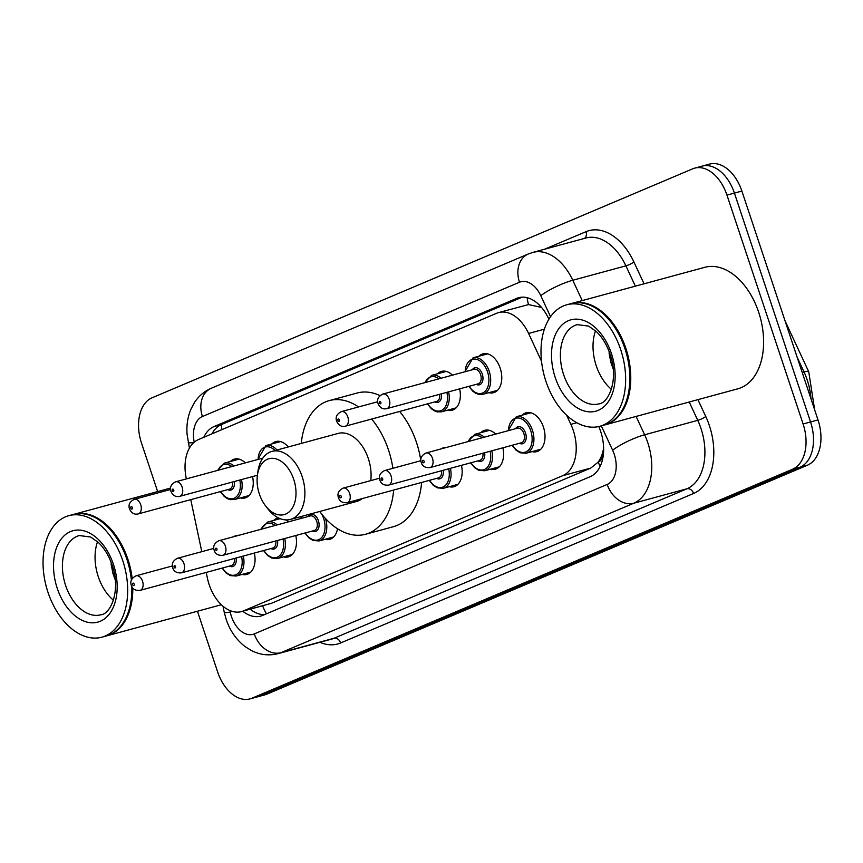 <?xml version="1.0" encoding="UTF-8"?>
<svg xmlns="http://www.w3.org/2000/svg" width="863" height="863" viewBox="0 0 863 863"><rect width="100%" height="100%" fill="white"/><g stroke="black" fill="none" stroke-linecap="round" stroke-linejoin="round"><path stroke-width="1.29" d="M271.845 443.938A20.14 12.923 74.8 0 1 275.858 441.543A20.14 12.923 74.8 0 1 288.231 446.958M437.541 373.765A20.14 12.923 74.8 0 1 441.543 371.37A20.14 12.923 74.8 0 1 452.428 375.168M478.954 356.225A20.14 12.923 74.8 0 1 482.967 353.83A20.14 12.923 74.8 0 1 500.206 368.199A20.14 12.923 74.8 0 1 493.528 392.708A20.14 12.923 74.8 0 1 488.857 392.676M230.421 461.489A20.14 12.923 74.8 0 1 234.434 459.094A20.14 12.923 74.8 0 1 245.319 462.881M480.767 432.697A20.14 12.923 74.8 0 1 484.779 430.303A20.14 12.923 74.8 0 1 495.664 434.1M522.191 415.157A20.14 12.923 74.8 0 1 526.203 412.762A20.14 12.923 74.8 0 1 543.442 427.131A20.14 12.923 74.8 0 1 536.764 451.64A20.14 12.923 74.8 0 1 532.093 451.608M440.907 448.965A20.14 12.923 74.8 0 1 443.355 447.854A20.14 12.923 74.8 0 1 446.042 447.573M273.657 520.421A20.14 12.923 74.8 0 1 277.67 518.027A20.14 12.923 74.8 0 1 278.371 517.865M286.279 519.936A20.14 12.923 74.8 0 1 288.555 521.824M233.787 536.689A20.14 12.923 74.8 0 1 236.246 535.567A20.14 12.923 74.8 0 1 238.922 535.287M206.203 572.428L207.433 578.275A37.767 24.229 -105.2 0 0 209.159 584.629A37.767 24.229 -105.2 0 0 241.489 611.587A37.767 24.229 -105.2 0 0 243.485 610.885L562.73 475.675A37.767 24.229 -105.2 0 0 570.864 424.348L566.613 415.2M602.816 451.932A37.767 24.229 74.8 0 1 597.962 462.288L598.35 462.126A12.589 8.08 -105.2 0 0 602.816 451.932L603.625 448.329M541.543 307.433L528.544 304.585L498.674 312.568A37.767 24.229 -105.2 0 0 496.667 313.258L198.522 439.537A37.767 24.229 -105.2 0 0 186.268 478.447L186.354 478.889M241.489 611.587L271.521 603.28L590.767 468.07L597.962 462.288M190.755 499.655L201.791 551.673M541.543 361.306L528.588 333.452A37.767 24.229 -105.2 0 0 498.674 312.568M459.645 388.857A20.14 12.923 74.8 0 1 452.104 410.259A20.14 12.923 74.8 0 1 447.433 410.216M252.535 476.581A20.14 12.923 74.8 0 1 244.984 497.973A20.14 12.923 74.8 0 1 240.324 497.94M295.772 535.513A20.14 12.923 74.8 0 1 288.22 556.915A20.14 12.923 74.8 0 1 283.549 556.872M337.53 528.771A20.14 12.923 74.8 0 1 329.644 539.364A20.14 12.923 74.8 0 1 324.973 539.332M461.457 465.34A20.14 12.923 74.8 0 1 453.916 486.732A20.14 12.923 74.8 0 1 449.245 486.7M502.881 447.8A20.14 12.923 74.8 0 1 495.34 469.192A20.14 12.923 74.8 0 1 490.669 469.148M254.348 553.064A20.14 12.923 74.8 0 1 246.796 574.456A20.14 12.923 74.8 0 1 242.125 574.413M242.773 611.231A37.767 24.229 -105.2 0 0 260.648 616.106A37.767 24.229 -105.2 0 0 262.654 615.416L590.141 476.71A37.767 24.229 -105.2 0 0 598.782 426.538M264.531 614.618A37.767 24.229 74.8 0 1 250.227 609.213M157.649 491.576L141.51 443.075A37.767 24.229 74.8 0 1 152.039 397.811L692.633 168.846A37.767 24.229 74.8 0 1 694.629 168.156A37.767 24.229 74.8 0 1 726.959 195.114L803.097 423.981A37.767 24.229 74.8 0 1 792.558 469.235L251.974 698.199A37.767 24.229 74.8 0 1 249.968 698.89A37.767 24.229 74.8 0 1 217.638 671.943L197.444 611.231M700.087 166.829A37.767 24.229 74.8 0 1 702.094 166.128L709.548 164.11A37.767 24.229 74.8 0 1 741.878 191.057L818.005 419.925A37.767 24.229 74.8 0 1 807.477 465.189L266.883 694.154L259.429 696.171A37.767 24.229 74.8 0 1 257.422 696.873A37.767 24.229 74.8 0 0 259.429 696.171L800.012 467.217L259.429 696.171L251.974 698.199M818.005 419.925L810.551 421.953A37.767 24.229 74.8 0 1 800.012 467.217A37.767 24.229 74.8 0 0 810.551 421.953L734.413 193.085L810.551 421.953L803.097 423.981M702.094 166.128A37.767 24.229 74.8 0 1 734.413 193.085A37.767 24.229 74.8 0 0 702.094 166.128L694.629 168.156M548.9 319.234L548.598 318.576A37.767 24.229 -105.2 0 0 518.685 297.692A37.767 24.229 -105.2 0 0 516.678 298.382L213.981 426.592A37.767 24.229 -105.2 0 0 203.787 437.314M211.953 433.852A37.767 24.229 74.8 0 1 221.435 424.564L522.266 297.152M266.883 694.154A37.767 24.229 74.8 0 1 264.887 694.844L249.968 698.89M73.528 514.413A62.956 40.378 74.8 0 1 73.991 514.283A62.956 40.378 74.8 0 1 127.864 559.202A62.956 40.378 74.8 0 1 132.19 578.588M132.794 588.037A62.956 40.378 74.8 0 1 106.969 635.794A62.956 40.378 74.8 0 1 106.505 635.912M113.204 533.269A62.319 39.978 74.8 0 1 113.323 533.42A62.319 39.978 74.8 0 1 127.023 559.494A62.319 39.978 74.8 0 1 131.446 579.99M131.877 586.678A62.319 39.978 74.8 0 1 131.23 599.407A62.319 39.978 74.8 0 1 131.208 599.591M68.857 515.675A62.956 40.378 74.8 0 1 122.74 560.594A62.956 40.378 74.8 0 1 101.845 637.185A62.956 40.378 74.8 0 1 47.972 592.266A62.956 40.378 74.8 0 1 68.857 515.675L73.053 514.542A62.956 40.378 74.8 0 1 113.085 533.118A62.956 40.378 74.8 0 1 126.937 559.461A62.956 40.378 74.8 0 1 131.392 580.119M131.823 586.581A62.956 40.378 74.8 0 1 131.176 599.774A62.956 40.378 74.8 0 1 106.041 636.053L101.845 637.185M113.431 600.206A41.057 26.332 74.8 0 1 98.263 576.635A41.057 26.332 74.8 0 1 97.551 541.727M112.373 571.845L115.286 580.022M111.057 563.863L112.751 572.352L115.221 579.418M293.744 479.386A28.954 18.576 74.8 0 1 289.59 511.479A28.954 18.576 74.8 0 1 265.718 506.063A28.954 18.576 74.8 0 1 259.342 493.949A28.954 18.576 74.8 0 1 257.39 475.405A28.954 18.576 74.8 0 1 273.56 458.372A28.954 18.576 74.8 0 1 293.744 479.386M257.39 475.405L257.897 471.694A35.254 22.611 74.8 0 1 271.974 451.381A35.254 22.611 74.8 0 1 302.136 476.538A35.254 22.611 74.8 0 1 290.443 519.418A35.254 22.611 74.8 0 1 268.026 509.019L265.718 506.063M290.443 519.418L356.624 501.457A35.254 22.611 -105.2 0 0 362.18 498.587M370.777 480.605A35.254 22.611 -105.2 0 0 368.328 458.566A35.254 22.611 -105.2 0 0 338.156 433.409L271.974 451.381M371.662 419.04A69.245 44.423 74.8 0 1 388.512 450.011A69.245 44.423 74.8 0 1 392.87 468.307M393.647 490.044A69.245 44.423 74.8 0 1 365.534 534.262A69.245 44.423 74.8 0 1 319.731 511.468M399.634 411.457A69.245 44.423 74.8 0 1 416.473 442.428A69.245 44.423 74.8 0 1 420.831 460.713M421.608 482.46A69.245 44.423 74.8 0 1 393.496 526.667L365.534 534.262M301.252 443.431A69.245 44.423 74.8 0 1 329.245 400.605A69.245 44.423 74.8 0 1 358.544 406.948M329.245 400.605L357.217 393.01A69.245 44.423 74.8 0 1 379.979 395.61M571.489 303.506A62.956 40.378 74.8 0 1 571.953 303.377A62.956 40.378 74.8 0 1 625.837 348.296A62.956 40.378 74.8 0 1 604.941 424.887A62.956 40.378 74.8 0 1 604.478 425.006M571.953 303.377L704.791 267.314A62.956 40.378 74.8 0 1 758.674 312.233A62.956 40.378 74.8 0 1 737.779 388.825L604.941 424.887M611.177 322.363A62.319 39.978 74.8 0 1 611.284 322.503A62.319 39.978 74.8 0 1 624.995 348.576A62.319 39.978 74.8 0 1 629.203 388.49A62.319 39.978 74.8 0 1 629.17 388.674M566.829 304.768L571.026 303.625A62.956 40.378 74.8 0 1 611.058 322.212A62.956 40.378 74.8 0 1 624.909 348.544A62.956 40.378 74.8 0 1 629.149 388.857A62.956 40.378 74.8 0 1 604.014 425.135L599.817 426.279A62.956 40.378 74.8 0 1 545.934 381.36A62.956 40.378 74.8 0 1 566.829 304.768A62.956 40.378 74.8 0 1 620.713 349.688A62.956 40.378 74.8 0 1 599.817 426.279M611.403 389.289A41.057 26.332 74.8 0 1 596.236 365.729A41.057 26.332 74.8 0 1 595.524 330.809M610.346 360.939L613.248 369.116M609.03 352.945L610.713 361.435L613.194 368.501M262.686 605.826A37.767 28.867 67 0 0 266.43 613.809M221.284 424.628A37.767 28.867 67 0 0 221.953 429.623M527.088 297.681A37.767 28.867 67 0 0 528.544 304.585M598.35 462.126A37.767 28.867 67 0 0 600.065 466.549M271.521 603.28L243.485 610.885M544.391 329.17L528.588 333.452M576.818 422.73L570.864 424.348M590.767 468.07L562.73 475.675M229.925 610.54L230.27 612.169A25.178 16.149 -105.2 0 0 231.413 616.409A25.178 16.149 -105.2 0 0 254.305 633.906L607.218 484.434A25.178 16.149 -105.2 0 0 614.24 454.262A25.178 16.149 -105.2 0 0 612.633 450.216L601.306 425.869M636.096 416.43L644.629 434.779A50.367 32.309 74.8 0 1 647.833 442.87A50.367 32.309 74.8 0 1 633.787 503.215L280.874 652.687A50.367 32.309 74.8 0 1 278.21 653.615L331.338 639.192A50.367 32.309 -105.2 0 0 334.003 638.264L686.926 488.792A50.367 32.309 -105.2 0 0 700.972 428.447A50.367 32.309 -105.2 0 0 697.757 420.357L689.224 402.007M697.919 399.645L705.761 416.495A56.656 36.343 74.8 0 1 693.572 493.485L340.648 642.957A6.3 4.811 67 0 0 334.003 638.264L280.874 652.687A25.178 19.245 -113 0 1 254.305 633.906M705.761 416.495A6.3 1.251 -24.9 0 1 697.757 420.357L644.629 434.779A25.178 4.995 155.1 0 0 612.633 450.216M340.648 642.957A56.656 36.343 74.8 0 1 319.936 642.288M544.596 249.224L586.02 231.683A56.656 36.343 74.8 0 1 633.906 261.974L644.057 283.808M792.558 469.235L807.477 465.189M726.959 195.114L741.878 191.057M607.218 484.434A25.178 19.245 -113 0 0 633.787 503.215L686.926 488.792A6.3 4.811 67 0 1 693.572 493.485M550.551 316.721L540.777 295.696A25.178 4.995 155.1 0 1 572.773 280.259L625.902 265.836A50.367 32.309 -105.2 0 0 586.009 237.983L532.87 252.406A50.367 32.309 74.8 0 1 572.773 280.259L582.223 300.583M635.351 286.16L625.902 265.836A6.3 1.251 -24.9 0 0 633.906 261.974M540.777 295.696A25.178 16.149 -105.2 0 0 519.494 282.233L202.438 416.516A25.178 16.149 -105.2 0 0 194.218 442.212M584.424 238.415A6.3 4.811 67 0 0 586.02 231.683M519.494 282.233A25.178 19.245 -113 0 1 528.318 253.981L211.262 388.274C204.207 391.349 198.555 396.182 194.304 402.784L190.712 409.677C187.616 417.39 186.397 425.588 187.077 434.283L189.439 448.091M202.438 416.516A25.178 19.245 -113 0 1 211.262 388.274M193.873 442.503A25.178 1.683 168 0 1 188.274 442.622M230.27 612.169A25.178 1.683 168 0 1 224.272 612.331L222.978 606.193M221.435 424.564L213.981 426.592M520.756 297.282L516.678 298.382M785.039 320.831L808.76 371.834A12.589 2.503 155.1 0 0 804.025 371.953L797.099 357.077M810.993 398.846A50.367 32.309 -105.2 0 0 804.025 371.953L802.212 372.449M100.766 614.79A41.057 26.332 74.8 0 1 65.631 585.492A41.057 26.332 74.8 0 1 79.256 535.545L90.647 537.013L98.285 542.396C104.196 547.973 108.814 555.589 112.158 565.243C121.122 590.324 110.647 614.391 100.766 614.79M113.474 564.521A47.346 30.367 74.8 0 1 100.27 621.263A47.346 30.367 74.8 0 1 57.238 588.339A47.346 30.367 74.8 0 1 70.442 531.608A47.346 30.367 74.8 0 1 113.474 564.521M598.739 403.873A41.057 26.332 74.8 0 1 563.604 374.585A41.057 26.332 74.8 0 1 577.228 324.639L588.62 326.106L596.247 331.478C602.158 337.055 606.786 344.682 610.13 354.337C619.095 379.407 608.62 403.485 598.739 403.873M611.446 353.614A47.346 30.367 74.8 0 1 598.232 410.346A47.346 30.367 74.8 0 1 555.211 377.433A47.346 30.367 74.8 0 1 568.415 320.691A47.346 30.367 74.8 0 1 611.446 353.614M236.106 558.016A8.813 5.653 74.8 0 1 229.504 566.106M140.033 590.389C135.415 590.777 132.514 589.116 131.327 585.405C129.946 581.349 131.532 578.145 136.074 575.815A7.551 4.844 74.8 0 1 142.535 581.198A7.551 4.844 74.8 0 1 140.033 590.389L231.381 565.589A7.551 4.844 -105.2 0 0 234.38 558.48M134.143 584.046A1.262 0.809 -105.2 0 0 132.643 584.683A1.262 0.809 -105.2 0 0 134.143 584.046M243.312 556.052A18.889 12.114 74.8 0 1 236.214 576.02L250.809 572.061M222.46 568.016A17.627 11.305 -105.2 0 0 236.829 574.262A17.627 11.305 -105.2 0 0 241.597 556.516M260.691 529.386L267.746 522.029A18.889 12.114 74.8 0 1 277.206 524.898M275.103 525.47A17.627 11.305 -105.2 0 0 261.273 529.224M277.519 540.465A8.813 5.653 74.8 0 1 270.928 548.555M181.457 572.849C176.839 573.237 173.938 571.576 172.751 567.865C171.37 563.809 172.956 560.605 177.498 558.264A7.551 4.844 74.8 0 1 183.959 563.658A7.551 4.844 74.8 0 1 181.457 572.849L272.805 548.048A7.551 4.844 -105.2 0 0 275.804 540.939M175.556 566.506A1.262 0.809 -105.2 0 0 174.067 567.142A1.262 0.809 -105.2 0 0 175.556 566.506M284.736 538.512A18.889 12.114 74.8 0 1 277.638 558.48L292.233 554.521M263.884 550.475A17.627 11.305 -105.2 0 0 278.253 556.711A17.627 11.305 -105.2 0 0 283.021 538.976M305.297 532.924A17.627 11.305 -105.2 0 0 320.497 538.598A17.627 11.305 -105.2 0 0 323.647 518.523A17.627 11.305 -105.2 0 0 321.705 514.089M301.489 516.43A17.627 11.305 -105.2 0 0 301.349 518.35M308.393 516.43A8.813 5.653 74.8 0 1 318.415 520.745A8.813 5.653 74.8 0 1 318.026 529.386A8.813 5.653 74.8 0 1 312.352 531.015M314.229 530.508A7.551 4.844 -105.2 0 0 316.732 521.317A7.551 4.844 -105.2 0 0 310.27 515.923L218.922 540.723A7.551 4.844 74.8 0 1 225.383 546.117A7.551 4.844 74.8 0 1 222.881 555.308L314.229 530.508M216.98 548.965A1.262 0.809 -105.2 0 0 215.491 549.591A1.262 0.809 -105.2 0 0 216.98 548.965M325.524 518.577A18.889 12.114 74.8 0 1 319.062 540.939L333.657 536.969M443.215 470.292A8.813 5.653 74.8 0 1 436.624 478.382M347.142 502.676C342.535 503.064 339.634 501.403 338.447 497.681C337.066 493.625 338.641 490.432 343.183 488.091A7.551 4.844 74.8 0 1 349.655 493.485A7.551 4.844 74.8 0 1 347.142 502.676L438.501 477.875A7.551 4.844 -105.2 0 0 441.489 470.756M341.252 496.333A1.262 0.809 -105.2 0 0 339.752 496.959A1.262 0.809 -105.2 0 0 341.252 496.333M450.421 468.339A18.889 12.114 74.8 0 1 443.334 488.307L457.919 484.337M429.569 480.292A17.627 11.305 -105.2 0 0 443.938 486.538A17.627 11.305 -105.2 0 0 448.706 468.803M467.811 441.662L474.855 434.305A18.889 12.114 74.8 0 1 484.326 437.174M482.212 437.746A17.627 11.305 -105.2 0 0 468.382 441.5M484.639 452.751A8.813 5.653 74.8 0 1 478.037 460.842M388.566 485.125C383.959 485.513 381.058 483.852 379.871 480.141C378.49 476.085 380.065 472.881 384.607 470.551A7.551 4.844 74.8 0 1 391.068 475.934A7.551 4.844 74.8 0 1 388.566 485.125L479.914 460.324A7.551 4.844 -105.2 0 0 482.913 453.215M382.676 478.782A1.262 0.809 -105.2 0 0 381.176 479.418A1.262 0.809 -105.2 0 0 382.676 478.782M491.845 450.788A18.889 12.114 74.8 0 1 484.758 470.756L499.343 466.797M470.993 462.751A17.627 11.305 -105.2 0 0 485.362 468.997A17.627 11.305 -105.2 0 0 490.13 451.252M508.124 430.713L516.279 416.764A18.889 12.114 74.8 0 1 532.439 430.238A18.889 12.114 74.8 0 1 526.171 453.215L540.767 449.256M512.417 445.211A17.627 11.305 -105.2 0 0 527.606 450.885A17.627 11.305 -105.2 0 0 530.767 430.81A17.627 11.305 -105.2 0 0 517.681 417.972A17.627 11.305 -105.2 0 0 508.458 430.626M515.502 428.717A8.813 5.653 74.8 0 1 525.524 433.021A8.813 5.653 74.8 0 1 525.146 441.673A8.813 5.653 74.8 0 1 519.461 443.291M521.338 442.784A7.551 4.844 -105.2 0 0 523.852 433.593A7.551 4.844 -105.2 0 0 517.379 428.199L426.031 452.999A7.551 4.844 74.8 0 1 432.492 458.393A7.551 4.844 74.8 0 1 429.99 467.584L521.338 442.784M424.1 461.241A1.262 0.809 -105.2 0 0 422.6 461.878A1.262 0.809 -105.2 0 0 424.1 461.241M241.5 479.58A18.889 12.114 74.8 0 1 234.402 499.548L230.13 499.623L227.26 498.566L224.283 496.484L220.313 491.63M220.648 491.532A17.627 11.305 -105.2 0 0 235.016 497.778A17.627 11.305 -105.2 0 0 239.785 480.044M140.723 504.726A7.551 4.844 74.8 0 1 138.22 513.917C134.38 514.823 131.489 513.161 129.515 508.922C128.145 504.866 129.72 501.673 134.261 499.332A7.551 4.844 74.8 0 1 140.723 504.726M130.831 508.21A1.262 0.809 -105.2 0 0 132.33 507.573A1.262 0.809 -105.2 0 0 130.831 508.21M138.22 513.917L229.569 489.116A7.551 4.844 -105.2 0 0 232.568 482.007M239.105 459.127L224.509 463.097A18.889 12.114 74.8 0 1 233.97 465.966M234.294 481.532A8.813 5.653 74.8 0 1 227.692 489.623M231.867 466.538A17.627 11.305 -105.2 0 0 218.037 470.292M182.147 487.174A7.551 4.844 74.8 0 1 179.644 496.365C175.804 497.271 172.913 495.61 170.939 491.381C169.558 487.325 171.144 484.121 175.685 481.791A7.551 4.844 74.8 0 1 182.147 487.174M172.255 490.659A1.262 0.809 -105.2 0 0 173.754 490.022A1.262 0.809 -105.2 0 0 172.255 490.659M280.529 441.586L265.933 445.545A18.889 12.114 74.8 0 1 277.012 450.011M275.06 450.54A17.627 11.305 -105.2 0 0 258.113 459.407M448.609 391.856A18.889 12.114 74.8 0 1 441.522 411.824L437.239 411.899L434.38 410.842L431.392 408.76L427.422 403.906M427.757 403.819A17.627 11.305 -105.2 0 0 442.126 410.054A17.627 11.305 -105.2 0 0 446.894 392.32M347.843 417.002A7.551 4.844 74.8 0 1 345.329 426.193C341.5 427.099 338.598 425.437 336.635 421.209C335.254 417.153 336.829 413.949 341.37 411.608A7.551 4.844 74.8 0 1 347.843 417.002M337.94 420.486A1.262 0.809 -105.2 0 0 339.439 419.85A1.262 0.809 -105.2 0 0 337.94 420.486M345.329 426.193L436.689 401.392A7.551 4.844 -105.2 0 0 439.677 394.283M446.214 371.414L431.619 375.373A18.889 12.114 74.8 0 1 441.09 378.242M441.403 393.808A8.813 5.653 74.8 0 1 434.812 401.899M438.987 378.814A17.627 11.305 -105.2 0 0 425.146 382.568M487.638 353.862L473.043 357.821A18.889 12.114 74.8 0 1 489.213 371.306A18.889 12.114 74.8 0 1 482.946 394.283L478.663 394.359L475.793 393.301L472.816 391.219L468.846 386.365M469.181 386.268A17.627 11.305 -105.2 0 0 484.38 391.942A17.627 11.305 -105.2 0 0 487.53 371.867A17.627 11.305 -105.2 0 0 474.445 359.04A17.627 11.305 -105.2 0 0 465.222 371.694M472.277 369.774A8.813 5.653 74.8 0 1 482.298 374.089A8.813 5.653 74.8 0 1 481.91 382.73A8.813 5.653 74.8 0 1 476.225 384.359M386.753 408.652L478.113 383.852A7.551 4.844 -105.2 0 0 480.615 374.661A7.551 4.844 -105.2 0 0 474.154 369.267L382.794 394.067A7.551 4.844 74.8 0 1 389.267 399.461A7.551 4.844 74.8 0 1 386.753 408.652C382.924 409.558 380.022 407.886 378.059 403.657C376.678 399.601 378.253 396.408 382.794 394.067M379.364 402.935A1.262 0.809 -105.2 0 0 380.863 402.309A1.262 0.809 -105.2 0 0 379.364 402.935M224.272 612.331L226.16 619.289C229.903 630.54 236.182 639.623 245.006 646.549L251.802 650.756C260.346 654.963 269.148 655.923 278.21 653.615M532.87 252.406L528.318 253.981M808.76 371.834L814.661 409.882M106.969 635.794L221.359 604.747M73.991 514.283L170.55 488.07M136.074 575.815L172.363 565.955M222.125 568.113L226.063 572.935L230.259 575.589L236.214 576.02M177.498 558.264L213.787 548.415M267.746 522.029L280.141 518.663M263.549 550.562L267.487 555.394L271.683 558.048L277.638 558.48M301.111 516.527L301.004 518.436M218.922 540.723C214.38 543.064 212.794 546.257 214.175 550.314C215.362 554.035 218.263 555.696 222.881 555.308M304.963 533.021L308.911 537.854L313.107 540.497L319.062 540.939M343.183 488.091L379.472 478.242M429.235 480.389L433.183 485.211L437.368 487.865L443.334 488.307M384.607 470.551L420.896 460.691M474.855 434.305L489.45 430.346M470.659 462.838L474.607 467.67L478.792 470.324L484.758 470.756M426.031 452.999C421.489 455.34 419.914 458.533 421.284 462.6C422.482 466.311 425.373 467.973 429.99 467.584M516.279 416.764L530.874 412.794M512.083 445.297L516.02 450.13L520.216 452.784L526.171 453.215M234.402 499.548L248.997 495.578M134.261 499.332L170.55 489.483M224.509 463.097L217.465 470.443M179.644 496.365L257.411 475.254M175.685 481.791L262.805 458.134M265.933 445.545L257.778 459.504M441.522 411.824L456.106 407.865M341.37 411.608L377.66 401.759M431.619 375.373L424.574 382.73M482.946 394.283L497.53 390.313M473.043 357.821L464.887 371.78"/></g></svg>
